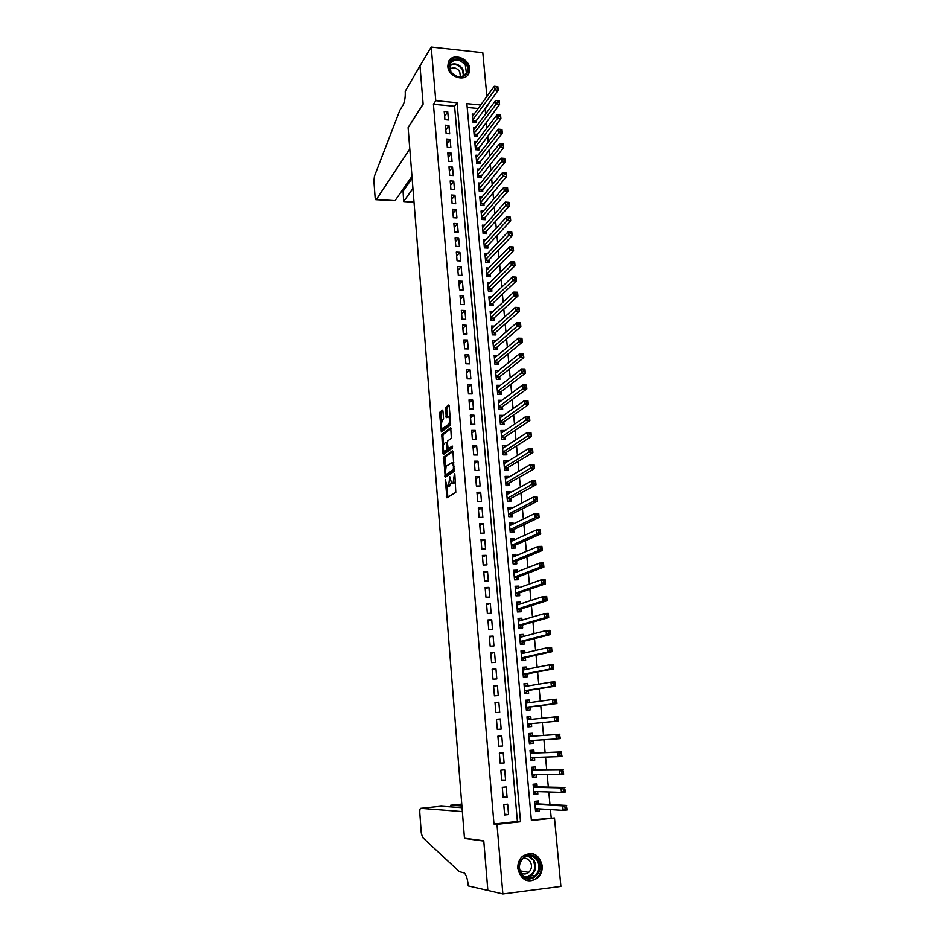 <?xml version="1.0" encoding="UTF-8"?>
<svg xmlns="http://www.w3.org/2000/svg" width="941" height="941" viewBox="0 0 941 941"><rect width="100%" height="100%" fill="white"/><g stroke="black" fill="none" stroke-linecap="round" stroke-linejoin="round"><path stroke-width="1.41" d="M445.305 479.722L446.928 497.789L455.797 492.343L454.868 474.558L454.432 473.735L453.127 482.886L452.386 483.368L451.609 483.286L449.822 476.769L448.551 485.815L447.822 486.274L447.069 486.203L445.305 479.722M469.641 68.575L469.065 72.833C465.866 82.573 448.257 77.209 447.834 66.293L448.363 62.2C451.504 52.284 469.194 57.66 469.641 68.575M542.228 865.614C542.545 870.778 540.899 874.989 537.299 878.235C527.525 883.434 521.043 880.235 517.844 868.625C517.55 863.673 519.079 859.58 522.443 856.357C532.288 850.77 538.887 853.852 542.228 865.614M442.964 411.17L442.376 410.111L439.988 412.052L439.635 413.875L441.353 431.931L450.269 425.261L450.645 423.415L449.21 406.077L448.61 405.018L445.646 407.429L446.234 417.698L448.657 416.545C449.927 419.18 449.916 421.791 448.598 424.367L442.223 428.778C440.976 426.179 440.988 423.603 442.258 421.05L443.564 418.474L442.964 411.17M531.347 819.917L554.484 817.988L560.895 886.398L502.87 893.95L487.85 890.421L483.768 840.807L464.466 838.196L408.112 127.753L423.132 104.169L419.98 65.87L431.237 47.05L482.804 52.708L486.897 96.441M502.87 893.95L496.989 824.316L520.526 821.728L457.032 102.722L435.777 100.699L431.237 47.05M493.978 824.022L517.397 821.446L454.597 106.274L433.436 104.298L493.978 824.022L496.989 824.316M433.436 104.298L435.777 100.699M443.623 457.055L445.258 477.252L454.08 471.406L452.997 451.986L452.386 450.845L443.623 457.055L445.069 457.055L445.411 467.512M447.445 443.211L446.116 442.105L444.117 443.587C442.823 446.128 442.823 448.716 444.093 451.362L444.27 453.386L442.823 453.397L441.8 434.471L450.48 427.849M449.633 448.751L448.163 448.739L447.398 442.717L447.763 440.894L451.339 438.247L450.751 427.849M448.41 448.751L452.15 446.069M442.823 453.397L443.423 454.503L452.315 448.139L452.327 446.069M474.064 114.179L472.241 114.002L472.982 122.189L476.464 122.506L476.24 120.119M475.358 127.835L473.488 127.67L474.229 135.892L477.71 136.186L477.487 133.787M476.652 141.55L474.723 141.385L475.476 149.654L478.969 149.937L478.746 147.525M477.957 155.336L475.981 155.183L476.734 163.487L480.228 163.758L480.016 161.334M479.275 169.192L477.24 169.039L477.993 177.379L481.498 177.637L481.274 175.214M480.604 183.119L478.499 182.966L479.263 191.352L482.78 191.599L482.557 189.153M481.933 197.104L479.769 196.951L480.533 205.385L484.062 205.62L483.839 203.162M483.286 211.16L481.051 211.019L481.816 219.488L485.344 219.7L485.121 217.23M484.639 225.287L482.333 225.146L483.109 233.65L486.638 233.862L486.415 231.38M486.003 239.473L483.627 239.343L484.403 247.895L487.944 248.083L487.709 245.589M487.391 253.741L484.921 253.611L485.697 262.21L489.249 262.386L489.014 259.881M488.779 268.079L486.226 267.95L487.003 276.583L490.555 276.748L490.332 274.231M490.179 282.476L487.532 282.359L488.32 291.04L491.884 291.192L491.649 288.652M491.59 296.956L488.85 296.838L489.638 305.566L493.202 305.696L492.978 303.155M493.025 311.495L490.167 311.389L490.967 320.163L494.543 320.281L494.307 317.729M494.472 326.115L491.496 326.021L492.296 334.831L495.883 334.937L495.648 332.361M495.931 340.807L492.825 340.713L493.637 349.57L497.224 349.664L496.989 347.076M497.413 355.569L494.166 355.486L494.978 364.39L498.577 364.461L498.342 361.862M498.918 370.401L495.519 370.331L496.33 379.282L499.942 379.341L499.695 376.729M500.436 385.304L496.872 385.257L497.683 394.244L501.306 394.291L501.071 391.668M501.859 400.372L498.565 402.724M501.859 400.29L498.236 400.254L499.059 409.288L502.682 409.311L502.435 406.677M503.247 415.557L499.883 417.722M503.235 415.346L499.6 415.322L500.424 424.403L504.058 424.415L503.811 421.768M504.647 430.813L501.706 432.801M504.611 430.472L500.977 430.472L501.812 439.588L505.446 439.588L505.199 436.93M506.046 446.152L502.565 447.904M505.999 445.681L502.365 445.693L503.2 454.868L506.846 454.844L506.599 452.174M507.458 461.56L503.941 463.09M507.399 460.972L503.753 460.996L504.588 470.218L508.246 470.182L507.999 467.489M508.869 477.052L508.81 476.334L505.329 478.357M508.81 476.334L505.152 476.369L505.987 485.638L509.657 485.591L509.41 482.886M510.293 492.625L510.222 491.778L506.717 493.707M510.222 491.778L506.552 491.837L507.399 501.141L511.069 501.082L510.822 498.365M511.728 508.281L511.633 507.305L508.116 509.128M511.633 507.305L507.964 507.375L508.81 516.738L512.492 516.656L512.245 513.915M513.163 524.019L513.057 522.902L509.528 524.619M513.057 522.902L509.375 522.984L510.234 532.394L513.927 532.3L513.668 529.56M514.609 539.828L514.492 538.581L510.939 540.205M514.492 538.581L510.81 538.687L511.669 548.144L515.362 548.027L515.103 545.274M516.068 555.731L515.939 554.343L512.363 555.86M515.939 554.343L512.233 554.472L513.104 563.977L516.809 563.847L516.55 561.071M517.526 571.716L517.385 570.187L513.798 571.599M517.385 570.187L513.68 570.328L514.551 579.879L518.256 579.738L517.997 576.951M518.997 587.784L518.844 586.114L515.233 587.419M518.844 586.114L515.127 586.278L515.997 595.876L519.714 595.712L519.467 592.912M520.467 603.934L520.302 602.122L516.68 603.322M520.302 602.122L516.585 602.299L517.456 611.956L521.185 611.768L520.926 608.956M521.949 620.166L521.773 618.213L518.126 619.307M521.773 618.213L518.044 618.413L518.926 628.118L522.667 627.918L522.408 625.083M523.443 636.481L523.255 634.399L519.585 635.375M523.255 634.399L519.514 634.61L520.397 644.362L524.149 644.138L523.89 641.292M524.949 652.889L524.737 650.654L521.055 651.525M524.737 650.654L520.996 650.89L521.89 660.7L525.631 660.453L525.372 657.594M526.454 669.38L526.231 667.004L522.526 667.757M526.231 667.004L522.478 667.251L523.372 677.108L527.136 676.85L526.878 673.979M527.972 685.965L527.736 683.437L524.008 684.083M527.736 683.437L523.972 683.707L524.878 693.611L528.642 693.341L528.383 690.447M529.489 702.633L529.242 699.963L525.501 700.48M529.242 699.963L525.478 700.245L526.384 710.208L530.159 709.914L529.889 707.009M531.03 719.394L530.771 716.572L526.995 716.971M530.771 716.572L526.984 716.866L527.901 726.887L531.677 726.57L531.418 723.653M532.947 740.473L533.206 743.319L529.407 743.543M532.559 736.191L532.288 733.262L528.501 733.58L529.418 743.661L533.206 743.319M534.5 757.434L534.747 760.163L530.924 760.269M534.1 752.988L533.829 750.048L530.03 750.389L530.947 760.516L534.747 760.163M536.064 774.49L536.299 777.09L532.453 777.078M535.641 769.879L535.37 766.927L531.559 767.28L532.488 777.466L536.299 777.09M537.629 791.628L537.852 794.11L533.982 793.969M537.193 786.864L536.923 783.888L533.1 784.265L534.041 794.498L537.852 794.11M503.776 804.579L504.67 814.965L508.563 814.541L507.658 804.167L503.776 804.579M502.294 787.335L503.176 797.674L507.07 797.274L506.176 786.958L502.294 787.335M500.824 770.197L501.706 780.465L505.576 780.089L504.694 769.832L500.824 770.197M499.353 753.141L500.236 763.363L504.105 763.01L503.212 752.8L499.353 753.141M497.895 736.18L498.765 746.354L502.635 746.013L501.753 735.862L497.895 736.18M496.448 719.312L497.319 729.428L501.165 729.11L500.294 719.006L496.448 719.312M495.001 702.539L495.872 712.596L499.718 712.29L498.848 702.245L495.001 702.539M493.566 685.848L494.425 695.846L498.26 695.564L497.401 685.577L493.566 685.848M492.143 669.239L493.002 679.19L496.824 678.932L495.966 668.992L492.143 669.239M490.731 652.736L491.578 662.629L495.389 662.382L494.543 652.501L490.731 652.736M489.32 636.304L490.155 646.149L493.966 645.926L493.119 636.092L489.32 636.304M487.909 619.966L488.755 629.764L492.555 629.553L491.708 619.766L487.909 619.966M486.521 603.71L487.356 613.45L491.143 613.261L490.296 603.534L486.521 603.71M485.121 587.549L485.956 597.229L489.743 597.065L488.908 587.384L485.121 587.549M483.745 571.458L484.568 581.103L488.344 580.95L487.509 571.316L483.745 571.458M482.368 555.461L483.192 565.047L486.956 564.918L486.132 555.331L482.368 555.461M481.004 539.546L481.827 549.085L485.58 548.968L484.756 539.44L481.004 539.546M479.639 523.714L480.451 533.194L484.203 533.1L483.392 523.619L479.639 523.714M478.287 507.952L479.098 517.397L482.839 517.315L482.027 507.881L478.287 507.952M476.946 492.284L477.746 501.682L481.486 501.612L480.675 492.225L476.946 492.284M475.605 476.699L476.405 486.038L480.133 485.991L479.322 476.652L475.605 476.699M474.264 461.184L475.064 470.476L478.781 470.441L477.981 461.161L474.264 461.184M472.947 445.752L473.735 454.997L477.452 454.985L476.652 445.74L472.947 445.752M471.629 430.402L472.417 439.6L476.111 439.6L475.323 430.413L471.629 430.402M470.312 415.122L471.1 424.285L474.793 424.297L474.005 415.146L470.312 415.122M469.006 399.925L469.794 409.041L473.476 409.064L472.688 399.972L469.006 399.925M467.712 384.81L468.489 393.867L472.159 393.914L471.382 384.869L467.712 384.81M466.418 369.766L467.195 378.788L470.865 378.847L470.077 369.837L466.418 369.766M465.125 354.804L465.901 363.767L469.559 363.849L468.783 354.886L465.125 354.804M463.854 339.913L464.619 348.829L468.265 348.923L467.501 340.007L463.854 339.913M462.572 325.092L463.337 333.973L466.983 334.079L466.218 325.21L462.572 325.092M461.313 310.342L462.066 319.187L465.713 319.305L464.948 310.483L461.313 310.342M460.055 295.674L460.808 304.472L464.431 304.602L463.678 295.827L460.055 295.674M458.796 281.077L459.549 289.828L463.172 289.981L462.419 281.241L458.796 281.077M457.549 266.562L458.302 275.266L461.913 275.431L461.161 266.726L457.549 266.562M456.303 252.106L457.055 260.763L460.655 260.951L459.914 252.294L456.303 252.106M455.068 237.72L455.809 246.342L459.408 246.542L458.667 237.932L455.068 237.72M453.844 223.417L454.574 231.992L458.173 232.204L457.432 223.629L453.844 223.417M452.621 209.173L453.35 217.712L456.938 217.936L456.197 209.408L452.621 209.173M451.398 195.01L452.127 203.503L455.703 203.738L454.974 195.246L451.398 195.01M450.186 180.907L450.915 189.353L454.479 189.611L453.75 181.166L450.186 180.907M448.986 166.875L449.704 175.285L453.268 175.544L452.539 167.145L448.986 166.875M447.787 152.912L448.504 161.276L452.056 161.558L451.339 153.195L447.787 152.912M446.587 139.021L447.304 147.349L450.857 147.631L450.127 139.315L446.587 139.021M445.399 125.188L446.116 133.481L449.657 133.775L448.939 125.494L445.399 125.188M448.457 119.989L447.751 111.756L444.223 111.426L444.928 119.672L448.457 119.989M551.191 817.741L550.426 809.578M549.956 804.543L548.791 791.981M548.332 787.111L547.156 774.478M546.721 769.785L545.533 757.082M545.11 752.541L543.922 739.767M543.522 735.403L542.322 722.606M541.922 718.265L540.746 705.621M540.334 701.174L539.169 688.741M538.746 684.166L537.605 671.933M537.17 667.251L536.052 655.23M535.605 650.431L534.5 638.61M534.041 633.705L532.959 622.083M532.488 617.061L531.43 605.639M530.947 600.511L529.901 589.278M529.418 584.055L528.383 573.01M527.889 567.682L526.878 556.825M526.372 551.391L525.384 540.734M524.866 535.182L523.89 524.713M523.361 519.067L522.408 508.787M521.867 503.035L520.926 492.931M520.385 487.097L519.456 477.169M518.903 471.229L517.997 461.49M517.432 455.444L516.55 445.881M515.974 439.753L515.103 430.366M514.515 424.132L513.657 414.922M513.068 408.594L512.233 399.56M511.633 393.138L510.81 384.281M510.198 377.764L509.387 369.072M508.775 362.473L507.975 353.945M507.352 347.253L506.576 338.889M505.94 332.114L505.188 323.916M504.541 317.046L503.8 309.024M503.141 302.061L502.412 294.192M501.753 287.158L501.035 279.453M500.377 272.325L499.671 264.774M499.001 257.563L498.307 250.177M497.636 242.872L496.954 235.638M496.272 228.263L495.613 221.182M494.919 213.725L494.272 206.808M493.566 199.269L492.943 192.493M492.225 184.871L491.614 178.249M490.896 170.544L490.296 164.075M489.567 156.3L488.979 149.972M488.25 142.115L487.673 135.939M486.932 128.011L486.368 121.977M485.627 113.967L485.168 109.144L484.344 109.074M478.181 108.486L467.207 107.462M538.758 803.943L538.475 800.944L534.653 801.344L535.594 811.636L539.416 811.224L539.205 808.872M487.661 104.557L487.756 105.627L486.932 105.557M485.168 109.144L487.756 105.627M480.733 104.969L466.865 103.651L531.406 820.528L554.484 817.988M517.397 821.446L520.526 821.728M454.597 106.274L457.032 102.722M539.416 811.224L535.535 810.966M508.563 814.541L504.599 814.236M507.07 797.274L503.129 797.098M505.576 780.089L501.671 780.054M504.105 763.01L500.212 763.092M502.635 746.013L498.754 746.225M500.294 719.006L496.46 719.43M498.848 702.245L495.025 702.798M497.401 685.577L493.602 686.248M495.966 668.992L492.19 669.792M494.543 652.501L490.79 653.419M493.119 636.092L489.391 637.128M491.708 619.766L487.991 620.931M490.296 603.534L486.615 604.816M488.908 587.384L485.227 588.784M487.509 571.316L483.862 572.834M486.132 555.331L482.498 556.966M484.756 539.44L481.145 541.169M483.392 523.619L479.792 525.466M482.027 507.881L478.451 509.846M480.675 492.225L477.111 494.296M479.322 476.652L475.781 478.84M477.981 461.161L474.464 463.442M476.652 445.74L473.147 448.139M475.323 430.413L471.841 432.907M474.005 415.146L470.535 417.757M472.688 399.972L469.241 402.677M471.382 384.869L467.959 387.68M470.077 369.837L466.677 372.754M468.783 354.886L465.395 357.898M467.501 340.007L464.125 343.124M466.218 325.21L462.866 328.409M464.948 310.483L461.608 313.788M463.678 295.827L460.361 299.226M462.419 281.241L459.114 284.735M461.161 266.726L457.867 270.326M459.914 252.294L456.644 255.976M458.667 237.932L455.409 241.696M457.432 223.629L454.197 227.499M456.197 209.408L452.974 213.36M454.974 195.246L451.774 199.292M453.75 181.166L450.563 185.295M452.539 167.145L449.375 171.368M451.339 153.195L448.175 157.5M450.127 139.315L446.999 143.702M448.939 125.494L445.811 129.976M447.751 111.756L444.646 116.308M448.634 486.274L447.822 486.274M451.162 482.686L449.269 486.262M453.186 483.356L452.386 483.368M455.432 481.451L453.856 483.345M446.916 486.05L447.869 497.213M452.927 451.492L445.069 457.055M445.999 474.84L446.187 476.628M445.199 474.041L445.622 474.84L453.35 469.677L453.444 466.242L452.268 462.619L446.187 466.171L445.199 474.041M446.928 474.829L445.622 474.84M454.468 469.9L447.069 474.829M453.891 462.772L452.833 462.607M443.552 444.517L442.882 436.283L441.447 436.283M451.045 428.531L443.235 434.471L442.882 436.283M449.869 448.751L452.574 446.81M444.093 451.362L446.763 449.951L446.728 443.223M445.587 451.386L444.752 451.398M448.586 448.751L446.199 451.386M443.681 428.79L442.893 428.79M450.645 423.403L444.328 428.79M450.08 416.534L449.41 416.545M449.175 405.747L447.093 407.441L446.728 409.288L447.375 416.992M442.27 428.814L442.493 431.249M442.929 410.841L441.423 412.064L441.058 413.887L441.717 421.933M535.476 810.33L537.958 808.79M534.7 801.803L535.935 801.673L534.676 801.603M535.323 808.625L563.141 810.366L562.718 805.861L566.705 805.437L538.24 803.908L535.935 801.673M566.564 806.966L567.129 809.942L563.141 810.366L566.729 808.766L566.564 806.966L564.965 807.131L565.129 808.942M564.965 807.131L562.718 805.861L534.923 804.343M566.729 808.766L567.129 809.942M538.134 859.98C546.498 871.954 528.536 886.904 520.926 874.13C512.563 861.991 530.665 847.265 538.134 859.98M521.255 873.542C525.266 878.612 529.865 879.376 535.053 875.836C539.44 871.307 540.146 866.179 537.17 860.45C533.077 855.298 528.407 854.593 523.161 858.333C518.962 862.862 518.326 867.931 521.255 873.542M520.808 872.778C523.502 874.507 526.137 874.377 528.713 872.401C531.794 869.213 532.3 865.602 530.206 861.568C528.301 858.886 525.854 857.91 522.855 858.627M525.772 880.176C529.712 881.446 533.371 880.741 536.735 878.071C542.204 872.448 543.086 866.073 539.393 858.933C536.935 855.31 533.676 853.44 529.618 853.322M466.113 64.341C473.441 74.892 457.232 82.749 450.598 71.751C443.27 61.094 459.584 53.402 466.113 64.341M450.939 71.857C456.95 78.174 462.102 78.468 466.383 72.704L465.289 64.988C459.255 58.624 454.091 58.366 449.822 64.211L450.939 71.857M460.443 76.833L459.667 71.375C456.456 67.564 453.15 66.858 449.739 69.258M467.501 75.327L468.594 73.386C469.712 70.269 469.265 67.07 467.254 63.788C460.455 56.307 454.221 55.625 448.551 61.765M461.913 805.967L450.704 805.225L450.833 806.896M487.861 890.504L483.792 841.066L464.489 838.443L462.36 811.589L420.768 808.319C419.992 808.519 419.674 809.966 419.792 812.659L421.262 832.95L422.58 837.443L459.361 871.672L464.348 872.977C466.301 875.012 467.571 879.012 468.183 884.987L468.253 885.904L488.085 890.48M464.489 838.443L465.477 838.337M462.055 807.684L441.117 806.214L420.768 808.319M450.598 806.884L450.704 805.225L461.76 804.085M376.412 199.433L375.741 199.68L375.094 197.398L373.895 180.931L374.436 176.167L399.878 110.238L403.089 104.957C404.759 101.581 405.477 97.017 405.218 91.277L419.98 65.799L423.121 103.969L408.1 127.553L409.794 148.949L376.412 199.433L395.055 200.656L411.97 176.343M412.934 188.471L403.842 201.245L413.993 201.915M412.123 178.284L403.077 191.246L403.665 201.574L414.016 202.197M403.665 201.574L403.077 191.246L401.666 191.152M376.153 199.704L395.055 200.656M533.923 793.298L536.523 791.604M533.159 784.818L534.394 784.688L533.147 784.665M533.759 791.51L561.436 792.369L561.001 787.888L564.988 787.476L536.676 786.852L534.394 784.688M564.835 788.97L565.412 791.957L561.436 792.369L565.012 790.769L564.835 788.97L563.247 789.134L563.412 790.922M563.247 789.134L561.001 787.888L533.382 787.252M565.012 790.769L565.412 791.957M532.383 776.36L533.629 776.231L535.088 774.49M531.618 767.915L532.853 767.797L531.618 767.821M532.218 774.49L559.73 774.467L559.307 770.009L563.271 769.632L535.135 769.891L532.853 767.797M563.118 771.079L563.694 774.078L559.73 774.467L563.294 772.855L563.118 771.079L561.53 771.232L561.706 773.008M561.53 771.232L559.307 770.009L531.83 770.244M563.294 772.855L563.694 774.078M530.853 759.505L532.088 759.387L533.665 757.458M530.101 751.118L531.324 751L530.089 751.059M530.677 757.552L558.037 756.67L557.613 752.235L561.577 751.883L533.594 753.012L531.324 751M530.289 753.223L533.394 752.941L530.289 753.176M561.424 753.282L562 756.305L558.037 756.67L561.589 755.058L561.424 753.282L559.836 753.423L560.001 755.2M559.836 753.423L557.613 752.235L533.594 753.012M561.589 755.058L562 756.305M529.336 742.743L530.571 742.637L532.253 740.52M528.583 734.403L529.807 734.298L528.571 734.392M529.148 740.72L556.354 738.967L555.931 734.568L559.883 734.227L532.053 736.227L529.807 734.298M559.73 735.58L560.307 738.626L556.354 738.967L559.895 737.344L559.73 735.58L558.142 735.721L558.307 737.485M558.142 735.721L555.931 734.568L532.053 736.227M559.895 737.344L560.307 738.626M529.054 725.97L527.819 726.076L529.054 725.97L530.912 723.7L558.625 721.053L554.672 721.371L554.261 716.983L527.254 719.783M527.066 717.771L528.289 717.677L530.324 719.465L527.242 719.689L530.324 719.465M556.46 718.112L554.261 716.983L558.201 716.666L558.625 721.053L558.037 717.983L556.46 718.112L556.625 719.877L558.213 719.747M530.912 723.7L554.672 721.371L556.625 719.877M558.201 716.666L558.037 717.983M526.325 709.549L527.536 709.396L529.395 707.067L556.943 703.562L553.014 703.868L552.59 699.504L525.737 703.15M526.313 709.49L527.536 709.396M525.56 701.233L526.795 701.139L528.666 702.751M554.79 700.61L552.59 699.504L556.531 699.21L556.943 703.562L556.366 700.492L554.79 700.61L554.955 702.351L556.531 702.233M526.113 707.303L553.014 703.868L554.955 702.351M556.531 699.21L556.366 700.492M524.831 693.094L526.043 692.905L527.889 690.529L555.284 686.177L551.355 686.46L550.944 682.131L524.631 686.53M524.819 692.988L526.043 692.905M524.066 684.777L527.031 686.13M553.132 683.201L550.944 682.131L554.861 681.849L555.284 686.177L554.696 683.084L553.132 683.201L553.296 684.942L554.861 684.825M524.607 690.718L551.355 686.46L553.296 684.942M554.861 681.849L554.696 683.084M523.337 676.72L524.549 676.497L526.384 674.074L553.626 668.898L549.709 669.157L549.297 664.84L522.925 670.086M523.325 676.579L524.549 676.497M522.584 668.404L525.396 669.592M551.473 665.887L549.297 664.84L553.214 664.593L553.626 668.898L553.049 665.781L551.473 665.887L551.638 667.616L553.214 667.51M523.114 674.227L549.709 669.157L551.638 667.616M553.214 664.593L553.049 665.781M521.867 660.441L523.067 660.182L524.89 657.7L551.979 651.701L548.074 651.948L547.662 647.655L521.255 653.748M521.843 660.253L523.067 660.182M521.102 652.125L523.761 653.16M549.826 648.667L547.662 647.655L551.567 647.42L551.979 651.701L551.391 648.572L549.826 648.667L549.991 650.384L551.555 650.29M521.62 657.83L548.074 651.948L549.991 650.384M551.567 647.42L551.391 648.572M520.397 644.244L521.585 643.95L523.396 641.421L550.344 634.599L546.439 634.822L546.039 630.564L519.773 637.445M520.373 644.02L521.585 643.95M519.632 635.928L522.149 636.822M548.191 631.552L546.039 630.564L549.932 630.341L550.344 634.599L549.756 631.458L548.191 631.552L548.356 633.258L549.92 633.164M520.138 641.515L546.439 634.822L548.356 633.258M549.932 630.341L549.756 631.458M518.997 628.118L521.914 625.224L548.709 617.602L544.815 617.802L544.416 613.556L518.303 621.236M518.903 627.859L520.114 627.8M518.173 619.813L520.538 620.578M546.568 614.52L544.416 613.556L548.309 613.367L548.709 617.602L548.133 614.438L546.568 614.52L546.733 616.214L548.285 616.143M518.667 625.283L544.815 617.802L546.733 616.214M548.309 613.367L548.133 614.438M518.032 611.932L520.444 609.109L547.097 600.687L543.216 600.864L542.804 596.653L516.832 605.11M517.444 611.791L518.656 611.732M516.715 603.793L518.938 604.428M544.957 597.582L542.804 596.653L546.686 596.476L547.097 600.687L546.509 597.511L544.957 597.582L545.11 599.276L546.674 599.205M517.197 609.133L543.216 600.864L545.11 599.276M546.686 596.476L546.509 597.511M516.95 595.841L518.985 593.077L545.486 583.867L541.604 584.032L541.204 579.832L515.386 589.066M515.997 595.806L517.197 595.747M515.268 587.843L517.35 588.372M543.345 580.738L541.204 579.832L545.074 579.68L545.486 583.867L544.898 580.679L543.345 580.738L543.51 582.42L545.062 582.361M515.739 593.077L541.604 584.032L543.51 582.42M545.074 579.68L544.898 580.679M513.833 571.975L515.774 572.399M541.745 563.988L541.91 565.659L543.451 565.6L543.298 563.93L539.616 563.106L543.475 562.977L543.874 567.141L540.016 567.282L539.616 563.106L513.927 573.116M515.762 579.832L517.526 577.127L543.874 567.141L543.451 565.6M514.292 577.092L540.016 567.282L541.91 565.659M543.475 562.977L543.298 563.93M512.398 556.19L514.198 556.519M540.158 547.333L540.31 548.991L541.863 548.944L541.698 547.286L538.04 546.474L541.887 546.356L542.287 550.497L538.428 550.626L538.04 546.474L512.492 557.237M514.374 563.93L516.08 561.259L542.287 550.497L541.863 548.944M512.845 561.201L538.428 550.626L540.31 548.991M541.887 546.356L541.698 547.286M510.975 540.499L512.633 540.722M538.57 530.759L538.734 532.418L540.275 532.371L540.11 530.724L536.464 529.936L540.31 529.83L540.699 533.959L536.852 534.065L536.464 529.936L511.057 541.44M512.998 548.109L514.633 545.474L540.699 533.959L540.275 532.371M511.41 545.38L536.852 534.065L538.734 532.418M540.31 529.83L540.11 530.724M509.551 524.866L511.081 525.031M537.005 514.28L537.158 515.927L538.699 515.891L538.534 514.245L534.9 513.48L538.734 513.398L539.122 517.491L535.288 517.585L534.9 513.48L509.634 525.737M511.622 532.359L513.198 529.783L539.122 517.491L538.699 515.891M509.987 529.654L535.288 517.585L537.158 515.927M538.734 513.398L538.534 514.245M508.14 509.328L509.54 509.41M535.441 497.895L535.594 499.53L537.123 499.495L536.97 497.86L533.335 497.119L537.17 497.048L537.558 501.13L533.723 501.2L533.335 497.119L508.211 510.104M510.245 516.703L511.775 514.151L537.558 501.13L537.123 499.495M508.563 513.998L533.723 501.2L535.594 499.53M537.17 497.048L536.97 497.86M506.74 493.872L507.999 493.884M533.876 481.592L534.029 483.215L535.558 483.192L535.405 481.569L531.794 480.839L535.605 480.792L535.994 484.85L532.171 484.897L531.794 480.839L506.799 494.543M508.881 501.118L510.351 498.612L535.994 484.85L535.558 483.192M507.152 498.424L534.029 483.215M535.605 480.792L535.405 481.569M505.341 478.487L506.434 478.475M532.335 465.372L532.488 466.995L534.006 466.983L533.853 465.36L530.254 464.642L534.065 464.619L534.441 468.653L530.63 468.689L530.254 464.642L505.388 479.075M507.517 485.615L508.94 483.156L534.441 468.653L534.006 466.983M505.74 482.933L532.488 466.995M534.065 464.619L533.853 465.36M503.953 463.172L504.823 463.172M530.795 449.245L530.947 450.857L532.465 450.845L532.312 449.245L528.713 448.539L532.524 448.528L532.9 452.539L529.101 452.562L528.713 448.539L504 463.678M506.152 470.194L507.54 467.771L532.9 452.539L532.465 450.845M504.341 467.524L530.947 450.857M532.524 448.528L532.312 449.245M502.565 447.951L503.259 447.951M529.254 433.201L529.407 434.801L530.936 434.801L530.783 433.201L527.195 432.519L530.983 432.531L531.371 436.518L527.572 436.518L527.195 432.519L502.6 448.363M504.799 454.856L506.14 452.456L531.371 436.518L530.936 434.801M502.953 452.186L529.407 434.801M530.983 432.531L530.783 433.201M527.736 417.239L527.889 418.839L529.407 418.839L529.254 417.251L525.678 416.592L529.465 416.616L529.842 420.58L526.054 420.568L525.678 416.592L501.224 433.131M503.459 439.588L504.752 437.236L529.842 420.58L529.407 418.839M501.565 436.93L527.889 418.839M529.465 416.616L529.254 417.251M526.219 401.372L526.372 402.96L527.889 402.971L527.736 401.384L524.172 400.737L527.948 400.784L528.324 404.736L524.549 404.689L524.172 400.737L499.847 417.969M502.118 424.403L503.364 422.086L528.324 404.736L527.889 402.971M500.189 421.744L526.372 402.96M527.948 400.784L527.736 401.384M524.713 385.587L524.866 387.163L526.372 387.174L526.219 385.61L522.667 384.975L526.442 385.034L526.819 388.962L523.043 388.904L522.667 384.975L498.471 402.877M500.777 409.3L501.988 407.006L526.819 388.962L526.372 387.174M498.812 406.641L524.866 387.163M523.208 369.872L523.361 371.448L524.866 371.472L524.713 369.907L521.173 369.295L524.937 369.366L525.313 373.271L521.549 373.201L521.173 369.295L497.107 387.868M499.448 394.267L500.624 392.009L525.313 373.271L524.866 371.472M497.448 391.621L523.361 371.448M521.726 354.251L521.867 355.816L523.372 355.851L523.22 354.286L519.691 353.698L523.443 353.781L523.819 357.674L520.067 357.58L519.691 353.698L495.754 372.942M498.118 379.305L499.259 377.082L523.819 357.674L523.372 355.851M496.095 376.671L521.867 355.816M520.232 338.713L520.385 340.266L521.89 340.301L521.737 338.76L518.22 338.172L521.961 338.278L522.326 342.148L518.585 342.042L518.22 338.172L494.401 358.086M496.789 364.426L497.895 362.226L522.326 342.148L521.89 340.301M494.743 361.791L520.385 340.266M518.762 323.257L518.903 324.798L520.408 324.845L520.255 323.304L516.75 322.739L520.479 322.857L520.855 326.715L517.115 326.586L516.75 322.739L493.06 343.3M495.484 349.617L496.554 347.452L520.855 326.715L520.408 324.845M493.402 346.982L518.903 324.798M517.291 307.872L517.444 309.413L518.938 309.46L518.785 307.93L515.292 307.378L519.009 307.519L519.385 311.353L515.656 311.212L515.292 307.378L491.731 328.585M494.166 334.878L495.213 332.749L519.385 311.353L518.938 309.46M492.061 332.255L517.444 309.413M515.833 292.58L515.974 294.098L517.468 294.168L517.327 292.639L513.833 292.11L517.55 292.263L517.915 296.074L514.198 295.921L513.833 292.11L490.402 313.941M492.861 320.222L493.872 318.117L517.915 296.074L517.468 294.168M490.731 317.599L515.974 294.098M514.374 277.36L514.527 278.877L516.009 278.948L515.868 277.43L512.386 276.913L516.103 277.077L516.456 280.865L512.751 280.7L512.386 276.913L489.073 299.379M491.567 305.637L492.543 303.567L516.456 280.865L516.009 278.948M489.402 303.014L514.527 278.877M512.927 262.221L513.08 263.727L514.562 263.798L514.421 262.292L510.951 261.786L514.656 261.974L515.009 265.75L511.304 265.562L510.951 261.786L487.756 284.888M490.261 291.122L491.214 289.075L515.009 265.75L514.562 263.798M488.085 288.499L513.08 263.727M511.492 247.154L511.633 248.659L513.116 248.742L512.974 247.236L509.516 246.754L513.21 246.954L513.574 250.706L509.869 250.506L509.516 246.754L486.45 270.467M488.979 276.678L489.896 274.666L513.574 250.706L513.116 248.742M486.779 274.066L511.633 248.659M510.069 232.168L510.21 233.662L511.681 233.756L511.539 232.262L508.093 231.78L511.786 232.004L512.139 235.732L508.446 235.521L508.093 231.78L485.144 256.117M487.697 262.304L488.591 260.328L512.139 235.732L511.681 233.756M485.474 259.692L510.21 233.662M508.646 217.265L508.787 218.747L510.257 218.841L510.116 217.359L506.681 216.901L510.351 217.136L510.716 220.841L507.034 220.617L506.681 216.901L483.85 241.837M486.415 248.001L487.285 246.048L510.716 220.841L510.257 218.841M484.168 245.401L508.787 218.747M507.223 202.433L507.364 203.915L508.834 204.009L508.693 202.527L505.27 202.092L508.94 202.339L509.293 206.032L505.623 205.785L505.27 202.092L482.557 227.628M485.144 233.768L485.991 231.851L509.293 206.032L508.834 204.009M482.886 231.168L507.364 203.915M505.811 187.682L505.952 189.153L507.422 189.259L507.281 187.788L503.87 187.353L507.528 187.624L507.881 191.294L504.211 191.035L503.87 187.353L481.274 213.478M483.874 219.606L484.697 217.712L507.881 191.294L507.422 189.259M481.592 217.006L505.952 189.153M504.411 173.003L504.552 174.461L506.023 174.579L505.882 173.109L502.47 172.697L506.129 172.968L506.481 176.626L502.823 176.355L502.47 172.697L479.992 199.41M482.615 205.514L506.481 176.626L506.023 174.579M480.31 202.927L504.552 174.461M503.023 158.394L503.164 159.852L504.623 159.97L504.482 158.511L501.082 158.112L504.729 158.406L505.082 162.04L501.435 161.746L501.082 158.112L478.722 185.401M481.357 191.494L505.082 162.04L504.623 159.97M479.04 188.894L503.164 159.852M501.635 143.867L501.776 145.314L503.235 145.432L503.094 143.985L499.706 143.597L503.341 143.902L503.694 147.525L500.047 147.219L499.706 143.597L477.463 171.474M480.11 177.543L503.694 147.525L503.235 145.432M477.781 174.944L501.776 145.314M500.247 129.399L500.389 130.846L501.847 130.975L501.706 129.529L498.33 129.164L501.965 129.482L502.306 133.081L498.671 132.763L498.33 129.164L476.205 157.594M478.863 163.652L502.306 133.081L501.847 130.975M476.511 161.064L500.389 130.846M498.883 115.025L499.012 116.461L500.471 116.59L500.33 115.155L496.966 114.802L500.588 115.131L500.93 118.719L497.307 118.378L496.966 114.802L474.946 143.797M477.616 149.831L500.93 118.719L500.471 116.59M475.264 147.243L499.012 116.461M497.507 100.711L497.648 102.134L499.095 102.275L498.965 100.852L495.601 100.511L499.224 100.852L499.565 104.416L495.942 104.075L495.601 100.511L473.699 130.058M476.381 136.08L499.565 104.416L499.095 102.275M474.005 133.493L497.648 102.134M497.601 86.619L496.154 86.466L496.283 87.889L497.73 88.031L497.86 86.643L498.201 90.195L494.59 89.83L494.248 86.29L472.453 116.39M475.158 122.389L498.201 90.195L497.73 88.031M472.77 119.801L496.283 87.889M494.248 86.29L496.154 86.466M445.763 480.969L445.058 480.98M454.903 475.005L454.162 475.017M450.292 478.016L449.563 478.028M450.01 485.791L448.551 485.815M450.457 480.051L449.727 480.063M454.597 482.874L453.127 482.886M455.068 477.063L454.338 477.075M447.763 496.589L446.316 496.613M446.105 476.087L444.658 476.099M444.705 458.843L443.27 458.855M454.456 469.677L453.35 469.677M454.35 468.395L453.621 468.406M454.174 466.23L453.444 466.242M443.235 434.471L441.8 434.471M448.21 449.939L446.763 449.951M447.881 448.128L447.128 448.128M450.057 424.379L448.598 424.367M447.328 416.628L445.881 416.628M446.728 409.288L445.281 409.276M447.093 407.441L445.646 407.429M442.435 430.86L441.011 430.86M441.058 413.887L439.635 413.875M441.423 412.064L439.988 412.052M538.24 803.908L534.923 804.261M537.993 803.779L534.911 804.096M528.913 855.934L533.806 859.921C536.758 865.614 536.052 870.707 531.689 875.212L525.831 877.424M524.89 876.988C533.876 875.177 536.652 869.531 533.229 860.074L527.901 856.028M449.527 65.2C454.327 62.671 458.726 63.894 462.737 68.858L464.101 75.621M463.56 75.962L462.254 69.328C458.338 64.494 454.056 63.341 449.422 65.858M536.676 786.852L533.371 787.182M536.429 786.723L533.359 787.041M535.135 769.891L531.83 770.208M534.888 769.773L531.818 770.067L534.935 769.82M532.006 757.517L530.689 757.634M532.218 740.555L529.16 740.814M531.818 736.121L528.76 736.391M530.689 723.841L527.642 724.088M529.171 707.22L526.125 707.456M529.395 707.067L526.113 707.326M527.054 702.962L525.737 703.068M527.666 690.682L524.631 690.906M527.889 690.529L524.619 690.765M526.16 674.238L523.137 674.438M526.384 674.074L523.114 674.297M524.666 657.865L521.643 658.065M524.89 657.7L521.632 657.912M523.184 641.597L520.161 641.774M523.396 641.421L520.15 641.609M521.702 625.4L518.691 625.565M521.914 625.224L518.679 625.389M520.232 609.298L517.232 609.439M520.444 609.109L517.209 609.262M518.773 593.265L515.774 593.406M518.985 593.077L515.762 593.218M517.315 577.327L514.327 577.445M517.526 577.127L514.304 577.256M515.868 561.471L512.88 561.577M516.08 561.259L512.869 561.377M514.433 545.686L511.445 545.78M514.633 545.474L511.434 545.58M512.998 529.995L510.022 530.077M513.198 529.783L509.998 529.865M511.563 514.374L508.599 514.445M511.775 514.151L508.587 514.221M510.151 498.836L507.187 498.895M510.351 498.612L507.175 498.671M508.74 483.38L505.788 483.427M508.94 483.156L505.764 483.192M507.34 468.006L504.388 468.03M507.54 467.771L504.364 467.795M505.94 452.703L503 452.715M506.14 452.456L502.976 452.468M504.552 437.483L501.612 437.483M504.752 437.236L501.588 437.236M503.164 422.333L500.236 422.321M503.364 422.086L500.212 422.062M501.788 407.265L498.871 407.241M501.988 407.006L498.848 406.971M500.424 392.268L497.507 392.232M500.624 392.009L497.483 391.962M499.059 377.353L496.154 377.306M499.259 377.082L496.13 377.023M497.707 362.508L494.801 362.438M497.895 362.226L494.778 362.167M496.354 347.735L493.46 347.664M496.554 347.452L493.437 347.37M495.013 333.043L492.119 332.949M495.213 332.749L492.096 332.655M493.672 318.411L490.79 318.317M493.872 318.117L490.767 318.011M492.355 303.861L489.473 303.755M492.543 303.567L489.449 303.449M491.026 289.381L488.156 289.263M491.214 289.075L488.132 288.946M489.708 274.972L486.85 274.843M489.896 274.666L486.815 274.525M488.403 260.633L485.544 260.492M488.591 260.328L485.509 260.163M487.097 246.366L484.25 246.213M487.285 246.048L484.215 245.883M485.803 232.168L482.956 232.004M485.991 231.851L482.921 231.662M484.509 218.041L481.674 217.853M484.697 217.712L481.639 217.524M483.227 203.974L480.392 203.785M483.415 203.644L480.369 203.444M481.957 189.988L479.122 189.788M482.133 189.647L479.087 189.435M480.686 176.061L477.852 175.849M480.863 175.72L477.828 175.496M479.416 162.205L476.593 161.981M479.604 161.852L476.569 161.617M478.157 148.407L475.346 148.172M478.334 148.066L475.311 147.808M476.899 134.681L474.099 134.445M477.087 134.328L474.064 134.069M475.652 121.024L472.853 120.777M475.84 120.671L472.817 120.401M537.299 878.235L536.664 878.118M453.727 462.607L452.268 462.619M450.08 416.557L448.657 416.545M538.052 803.837L534.911 804.167M528.713 872.401L519.973 870.801M531.689 875.212L535.053 875.836M532.724 877.306L529.301 876.647M464.83 75.021L466.383 72.704M401.466 191.446L402.901 191.541M536.488 786.782L533.359 787.099M531.853 736.156L528.76 736.427M526.713 703.009L525.737 703.092"/></g></svg>
